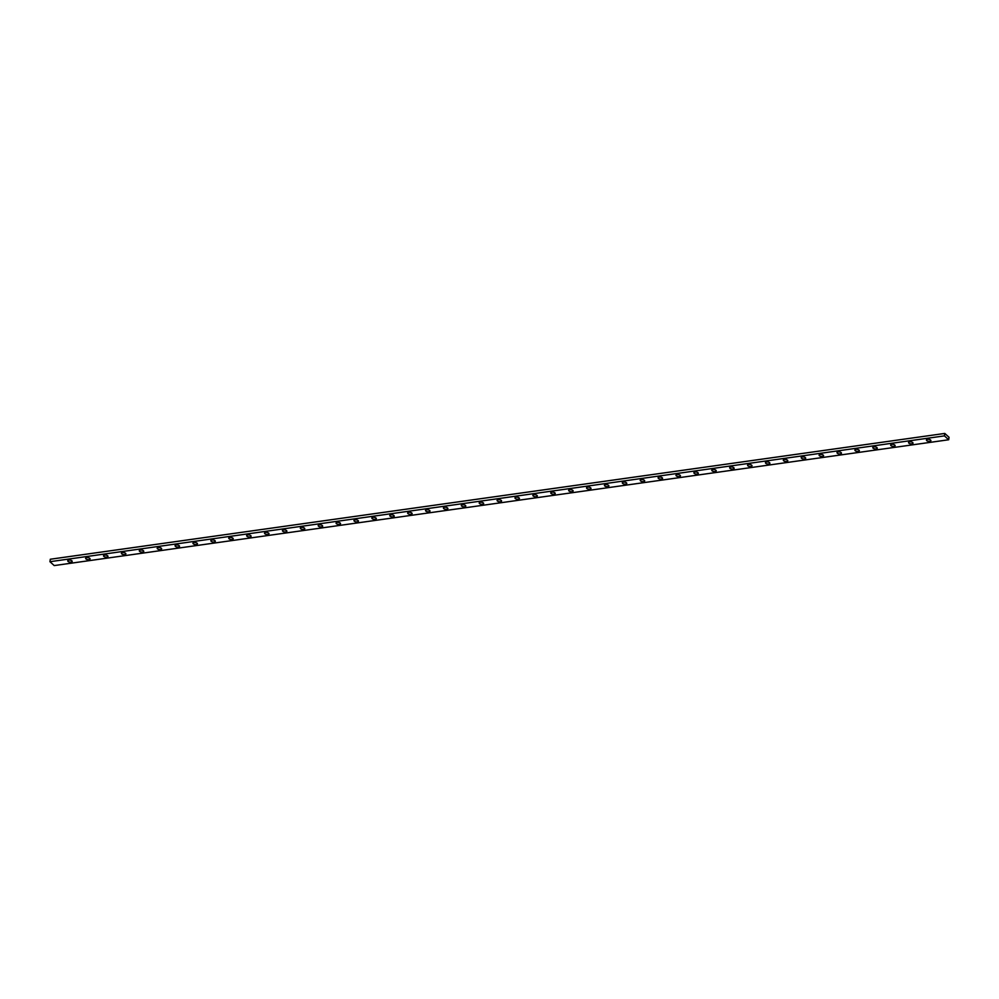 <?xml version="1.0" encoding="UTF-8"?>
<svg xmlns="http://www.w3.org/2000/svg" width="999" height="999" viewBox="0 0 999 999"><rect width="100%" height="100%" fill="white"/><g stroke="black" fill="none" stroke-linecap="round" stroke-linejoin="round"><path stroke-width="1.5" d="M948.688 439.76L949.05 437.3L944.792 433.429L50.312 559.24L49.95 561.7L54.208 565.571L948.688 439.76L944.43 435.876L49.95 561.7M908.84 443.119A2.248 0.999 -171.6 0 0 911.288 443.893A2.248 0.999 -171.6 0 0 913.011 443.181A2.248 0.999 -171.6 0 0 910.926 441.858A2.248 0.999 -171.6 0 0 908.553 442.52A2.248 0.999 -171.6 0 0 908.84 443.119M873.064 448.151A2.248 0.999 -171.6 0 0 875.499 448.926A2.248 0.999 -171.6 0 0 877.234 448.214A2.248 0.999 -171.6 0 0 875.149 446.89A2.248 0.999 -171.6 0 0 872.776 447.552A2.248 0.999 -171.6 0 0 873.064 448.151M837.287 453.184A2.248 0.999 -171.6 0 0 839.722 453.958A2.248 0.999 -171.6 0 0 841.445 453.246A2.248 0.999 -171.6 0 0 839.372 451.923A2.248 0.999 -171.6 0 0 837 452.584A2.248 0.999 -171.6 0 0 837.287 453.184M801.51 458.216A2.248 0.999 -171.6 0 0 803.945 458.991A2.248 0.999 -171.6 0 0 805.669 458.279A2.248 0.999 -171.6 0 0 803.596 456.955A2.248 0.999 -171.6 0 0 801.21 457.617A2.248 0.999 -171.6 0 0 801.51 458.216M765.721 463.249A2.248 0.999 -171.6 0 0 768.169 464.023A2.248 0.999 -171.6 0 0 769.892 463.311A2.248 0.999 -171.6 0 0 767.806 461.988A2.248 0.999 -171.6 0 0 765.434 462.649A2.248 0.999 -171.6 0 0 765.721 463.249M729.944 468.281A2.248 0.999 -171.6 0 0 732.379 469.055A2.248 0.999 -171.6 0 0 734.115 468.344A2.248 0.999 -171.6 0 0 732.03 467.02A2.248 0.999 -171.6 0 0 729.657 467.682A2.248 0.999 -171.6 0 0 729.944 468.281M694.168 473.314A2.248 0.999 -171.6 0 0 696.603 474.088A2.248 0.999 -171.6 0 0 698.326 473.376A2.248 0.999 -171.6 0 0 696.253 472.052A2.248 0.999 -171.6 0 0 693.88 472.714A2.248 0.999 -171.6 0 0 694.168 473.314M658.391 478.346A2.248 0.999 -171.6 0 0 660.826 479.12A2.248 0.999 -171.6 0 0 662.549 478.409A2.248 0.999 -171.6 0 0 660.476 477.085A2.248 0.999 -171.6 0 0 658.104 477.747A2.248 0.999 -171.6 0 0 658.391 478.346M622.614 483.379A2.248 0.999 -171.6 0 0 625.049 484.153A2.248 0.999 -171.6 0 0 626.773 483.441A2.248 0.999 -171.6 0 0 624.687 482.117A2.248 0.999 -171.6 0 0 622.315 482.779A2.248 0.999 -171.6 0 0 622.614 483.379M586.825 488.424A2.248 0.999 -171.6 0 0 589.273 489.185A2.248 0.999 -171.6 0 0 590.996 488.474A2.248 0.999 -171.6 0 0 588.911 487.15A2.248 0.999 -171.6 0 0 586.538 487.812A2.248 0.999 -171.6 0 0 586.825 488.424M551.048 493.456A2.248 0.999 -171.6 0 0 553.483 494.218A2.248 0.999 -171.6 0 0 555.219 493.506A2.248 0.999 -171.6 0 0 553.134 492.182A2.248 0.999 -171.6 0 0 550.761 492.844A2.248 0.999 -171.6 0 0 551.048 493.456M515.272 498.489A2.248 0.999 -171.6 0 0 517.707 499.25A2.248 0.999 -171.6 0 0 519.43 498.538A2.248 0.999 -171.6 0 0 517.357 497.215A2.248 0.999 -171.6 0 0 514.985 497.877A2.248 0.999 -171.6 0 0 515.272 498.489M479.495 503.521A2.248 0.999 -171.6 0 0 481.93 504.283A2.248 0.999 -171.6 0 0 483.653 503.571A2.248 0.999 -171.6 0 0 481.58 502.247A2.248 0.999 -171.6 0 0 479.208 502.909A2.248 0.999 -171.6 0 0 479.495 503.521M443.706 508.553A2.248 0.999 -171.6 0 0 446.153 509.315A2.248 0.999 -171.6 0 0 447.877 508.603A2.248 0.999 -171.6 0 0 445.791 507.28A2.248 0.999 -171.6 0 0 443.419 507.942A2.248 0.999 -171.6 0 0 443.706 508.553M407.929 513.586A2.248 0.999 -171.6 0 0 410.377 514.348A2.248 0.999 -171.6 0 0 412.1 513.636A2.248 0.999 -171.6 0 0 410.015 512.312A2.248 0.999 -171.6 0 0 407.642 512.986A2.248 0.999 -171.6 0 0 407.929 513.586M372.152 518.618A2.248 0.999 -171.6 0 0 374.588 519.38A2.248 0.999 -171.6 0 0 376.323 518.668A2.248 0.999 -171.6 0 0 374.238 517.345A2.248 0.999 -171.6 0 0 371.865 518.019A2.248 0.999 -171.6 0 0 372.152 518.618M318.481 526.161A2.248 0.999 -171.6 0 0 320.929 526.935A2.248 0.999 -171.6 0 0 322.652 526.223A2.248 0.999 -171.6 0 0 320.567 524.9A2.248 0.999 -171.6 0 0 318.194 525.561A2.248 0.999 -171.6 0 0 318.481 526.161M282.705 531.193A2.248 0.999 -171.6 0 0 285.14 531.967A2.248 0.999 -171.6 0 0 286.875 531.256A2.248 0.999 -171.6 0 0 284.79 529.932A2.248 0.999 -171.6 0 0 282.417 530.594A2.248 0.999 -171.6 0 0 282.705 531.193M246.928 536.226A2.248 0.999 -171.6 0 0 249.363 537A2.248 0.999 -171.6 0 0 251.086 536.288A2.248 0.999 -171.6 0 0 249.013 534.964A2.248 0.999 -171.6 0 0 246.641 535.626A2.248 0.999 -171.6 0 0 246.928 536.226M211.151 541.258A2.248 0.999 -171.6 0 0 213.586 542.032A2.248 0.999 -171.6 0 0 215.309 541.321A2.248 0.999 -171.6 0 0 213.237 539.997A2.248 0.999 -171.6 0 0 210.851 540.659A2.248 0.999 -171.6 0 0 211.151 541.258M175.362 546.291A2.248 0.999 -171.6 0 0 177.81 547.065A2.248 0.999 -171.6 0 0 179.533 546.353A2.248 0.999 -171.6 0 0 177.447 545.029A2.248 0.999 -171.6 0 0 175.075 545.691A2.248 0.999 -171.6 0 0 175.362 546.291M139.585 551.323A2.248 0.999 -171.6 0 0 142.033 552.097A2.248 0.999 -171.6 0 0 143.756 551.386A2.248 0.999 -171.6 0 0 141.671 550.062A2.248 0.999 -171.6 0 0 139.298 550.724A2.248 0.999 -171.6 0 0 139.585 551.323M103.809 556.356A2.248 0.999 -171.6 0 0 106.244 557.13A2.248 0.999 -171.6 0 0 107.967 556.418A2.248 0.999 -171.6 0 0 105.894 555.094A2.248 0.999 -171.6 0 0 103.521 555.756A2.248 0.999 -171.6 0 0 103.809 556.356M336.376 523.651A2.248 0.999 -171.6 0 0 338.811 524.425A2.248 0.999 -171.6 0 0 340.534 523.701A2.248 0.999 -171.6 0 0 338.461 522.39A2.248 0.999 -171.6 0 0 336.089 523.051A2.248 0.999 -171.6 0 0 336.376 523.651M68.032 561.401A2.248 0.999 -171.6 0 0 70.467 562.162A2.248 0.999 -171.6 0 0 72.19 561.45A2.248 0.999 -171.6 0 0 70.117 560.127A2.248 0.999 -171.6 0 0 67.745 560.789A2.248 0.999 -171.6 0 0 68.032 561.401M85.914 558.878A2.248 0.999 -171.6 0 0 88.362 559.652A2.248 0.999 -171.6 0 0 90.085 558.928A2.248 0.999 -171.6 0 0 87.999 557.617A2.248 0.999 -171.6 0 0 85.627 558.279A2.248 0.999 -171.6 0 0 85.914 558.878M121.703 553.846A2.248 0.999 -171.6 0 0 124.138 554.62A2.248 0.999 -171.6 0 0 125.862 553.896A2.248 0.999 -171.6 0 0 123.789 552.584A2.248 0.999 -171.6 0 0 121.403 553.246A2.248 0.999 -171.6 0 0 121.703 553.846M157.48 548.813A2.248 0.999 -171.6 0 0 159.915 549.587A2.248 0.999 -171.6 0 0 161.638 548.863A2.248 0.999 -171.6 0 0 159.565 547.552A2.248 0.999 -171.6 0 0 157.193 548.214A2.248 0.999 -171.6 0 0 157.48 548.813M193.257 543.781A2.248 0.999 -171.6 0 0 195.692 544.555A2.248 0.999 -171.6 0 0 197.427 543.831A2.248 0.999 -171.6 0 0 195.342 542.519A2.248 0.999 -171.6 0 0 192.969 543.181A2.248 0.999 -171.6 0 0 193.257 543.781M229.033 538.748A2.248 0.999 -171.6 0 0 231.481 539.522A2.248 0.999 -171.6 0 0 233.204 538.798A2.248 0.999 -171.6 0 0 231.119 537.487A2.248 0.999 -171.6 0 0 228.746 538.149A2.248 0.999 -171.6 0 0 229.033 538.748M264.81 533.716A2.248 0.999 -171.6 0 0 267.257 534.49A2.248 0.999 -171.6 0 0 268.981 533.766A2.248 0.999 -171.6 0 0 266.895 532.455A2.248 0.999 -171.6 0 0 264.523 533.116A2.248 0.999 -171.6 0 0 264.81 533.716M300.599 528.683A2.248 0.999 -171.6 0 0 303.034 529.458A2.248 0.999 -171.6 0 0 304.757 528.733A2.248 0.999 -171.6 0 0 302.685 527.422A2.248 0.999 -171.6 0 0 300.312 528.084A2.248 0.999 -171.6 0 0 300.599 528.683M354.258 521.128A2.248 0.999 -171.6 0 0 356.705 521.903A2.248 0.999 -171.6 0 0 358.429 521.191A2.248 0.999 -171.6 0 0 356.343 519.867A2.248 0.999 -171.6 0 0 353.971 520.529A2.248 0.999 -171.6 0 0 354.258 521.128M390.047 516.096A2.248 0.999 -171.6 0 0 392.482 516.87A2.248 0.999 -171.6 0 0 394.205 516.158A2.248 0.999 -171.6 0 0 392.132 514.835A2.248 0.999 -171.6 0 0 389.76 515.496A2.248 0.999 -171.6 0 0 390.047 516.096M425.824 511.063A2.248 0.999 -171.6 0 0 428.259 511.838A2.248 0.999 -171.6 0 0 429.982 511.126A2.248 0.999 -171.6 0 0 427.909 509.802A2.248 0.999 -171.6 0 0 425.537 510.464A2.248 0.999 -171.6 0 0 425.824 511.063M461.6 506.031A2.248 0.999 -171.6 0 0 464.036 506.805A2.248 0.999 -171.6 0 0 465.771 506.093A2.248 0.999 -171.6 0 0 463.686 504.77A2.248 0.999 -171.6 0 0 461.313 505.432A2.248 0.999 -171.6 0 0 461.6 506.031M497.377 500.998A2.248 0.999 -171.6 0 0 499.825 501.773A2.248 0.999 -171.6 0 0 501.548 501.061A2.248 0.999 -171.6 0 0 499.463 499.737A2.248 0.999 -171.6 0 0 497.09 500.399A2.248 0.999 -171.6 0 0 497.377 500.998M533.166 495.966A2.248 0.999 -171.6 0 0 535.601 496.74A2.248 0.999 -171.6 0 0 537.325 496.028A2.248 0.999 -171.6 0 0 535.239 494.705A2.248 0.999 -171.6 0 0 532.867 495.367A2.248 0.999 -171.6 0 0 533.166 495.966M568.943 490.934A2.248 0.999 -171.6 0 0 571.378 491.708A2.248 0.999 -171.6 0 0 573.101 490.996A2.248 0.999 -171.6 0 0 571.028 489.672A2.248 0.999 -171.6 0 0 568.656 490.334A2.248 0.999 -171.6 0 0 568.943 490.934M604.72 485.901A2.248 0.999 -171.6 0 0 607.155 486.675A2.248 0.999 -171.6 0 0 608.878 485.951A2.248 0.999 -171.6 0 0 606.805 484.64A2.248 0.999 -171.6 0 0 604.432 485.302A2.248 0.999 -171.6 0 0 604.72 485.901M640.496 480.869A2.248 0.999 -171.6 0 0 642.931 481.643A2.248 0.999 -171.6 0 0 644.667 480.919A2.248 0.999 -171.6 0 0 642.582 479.607A2.248 0.999 -171.6 0 0 640.209 480.269A2.248 0.999 -171.6 0 0 640.496 480.869M676.273 475.836A2.248 0.999 -171.6 0 0 678.721 476.61A2.248 0.999 -171.6 0 0 680.444 475.886A2.248 0.999 -171.6 0 0 678.358 474.575A2.248 0.999 -171.6 0 0 675.986 475.237A2.248 0.999 -171.6 0 0 676.273 475.836M712.062 470.804A2.248 0.999 -171.6 0 0 714.497 471.578A2.248 0.999 -171.6 0 0 716.221 470.854A2.248 0.999 -171.6 0 0 714.135 469.542A2.248 0.999 -171.6 0 0 711.763 470.204A2.248 0.999 -171.6 0 0 712.062 470.804M747.839 465.771A2.248 0.999 -171.6 0 0 750.274 466.545A2.248 0.999 -171.6 0 0 751.997 465.821A2.248 0.999 -171.6 0 0 749.924 464.51A2.248 0.999 -171.6 0 0 747.552 465.172A2.248 0.999 -171.6 0 0 747.839 465.771M783.616 460.739A2.248 0.999 -171.6 0 0 786.051 461.513A2.248 0.999 -171.6 0 0 787.774 460.789A2.248 0.999 -171.6 0 0 785.701 459.478A2.248 0.999 -171.6 0 0 783.328 460.139A2.248 0.999 -171.6 0 0 783.616 460.739M819.392 455.706A2.248 0.999 -171.6 0 0 821.84 456.481A2.248 0.999 -171.6 0 0 823.563 455.756A2.248 0.999 -171.6 0 0 821.478 454.445A2.248 0.999 -171.6 0 0 819.105 455.107A2.248 0.999 -171.6 0 0 819.392 455.706M855.169 450.674A2.248 0.999 -171.6 0 0 857.617 451.448A2.248 0.999 -171.6 0 0 859.34 450.724A2.248 0.999 -171.6 0 0 857.254 449.413A2.248 0.999 -171.6 0 0 854.882 450.074A2.248 0.999 -171.6 0 0 855.169 450.674M890.958 445.641A2.248 0.999 -171.6 0 0 893.393 446.403A2.248 0.999 -171.6 0 0 895.116 445.691A2.248 0.999 -171.6 0 0 893.044 444.368A2.248 0.999 -171.6 0 0 890.658 445.042A2.248 0.999 -171.6 0 0 890.958 445.641M926.735 440.609A2.248 0.999 -171.6 0 0 929.17 441.371A2.248 0.999 -171.6 0 0 930.893 440.659A2.248 0.999 -171.6 0 0 928.82 439.335A2.248 0.999 -171.6 0 0 926.448 440.01A2.248 0.999 -171.6 0 0 926.735 440.609M944.43 435.876L944.792 433.429"/></g></svg>
